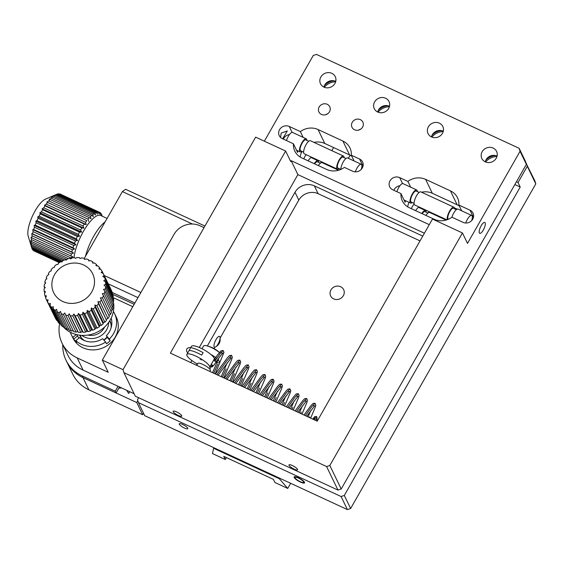 <?xml version="1.0" encoding="UTF-8"?>
<svg xmlns="http://www.w3.org/2000/svg" width="564" height="564" viewBox="0 0 564 564"><rect width="100%" height="100%" fill="white"/><g stroke="black" fill="none" stroke-linecap="round" stroke-linejoin="round"><path stroke-width="0.85" d="M483.299 230.063A6.021 1.932 114.9 0 0 484.772 222.427A6.021 1.932 114.9 0 0 481.191 225.706A6.021 1.932 114.9 0 0 479.717 233.348A6.021 1.932 114.9 0 0 483.299 230.063M280.583 137.468L281.196 133.055L287.309 130.947L282.642 138.779M360.325 119.624A6.021 5.513 154.2 0 1 362.849 122.078A6.021 5.513 154.2 0 1 361.425 128.571A6.021 5.513 154.2 0 1 354.544 129.769A6.021 5.513 154.2 0 1 352.014 127.309A6.021 5.513 154.2 0 1 353.445 120.816A6.021 5.513 154.2 0 1 360.325 119.624M327.24 104.291A6.021 5.513 154.2 0 1 329.764 106.744A6.021 5.513 154.2 0 1 328.333 113.244A6.021 5.513 154.2 0 1 321.452 114.436A6.021 5.513 154.2 0 1 318.928 111.982A6.021 5.513 154.2 0 1 320.359 105.489A6.021 5.513 154.2 0 1 327.24 104.291M323.898 87.096A8.185 7.494 154.2 0 1 335.7 81.343A8.185 7.494 154.2 0 1 335.756 81.364M331.829 73.327A8.185 7.494 154.2 0 1 335.263 76.662A8.185 7.494 154.2 0 1 333.317 85.495A8.185 7.494 154.2 0 1 323.955 87.124A8.185 7.494 154.2 0 1 320.521 83.789A8.185 7.494 154.2 0 1 322.467 74.949A8.185 7.494 154.2 0 1 331.829 73.327M377.668 112.01A8.185 7.494 154.2 0 1 389.47 106.251A8.185 7.494 154.2 0 1 389.527 106.279M385.6 98.235A8.185 7.494 154.2 0 1 389.033 101.576A8.185 7.494 154.2 0 1 387.087 110.41A8.185 7.494 154.2 0 1 377.725 112.039A8.185 7.494 154.2 0 1 374.292 108.697A8.185 7.494 154.2 0 1 376.237 99.863A8.185 7.494 154.2 0 1 385.6 98.235M431.446 136.918A8.185 7.494 154.2 0 1 443.241 131.165A8.185 7.494 154.2 0 1 443.297 131.193M439.37 123.149A8.185 7.494 154.2 0 1 442.803 126.484A8.185 7.494 154.2 0 1 440.858 135.325A8.185 7.494 154.2 0 1 431.502 136.946A8.185 7.494 154.2 0 1 428.069 133.612A8.185 7.494 154.2 0 1 430.008 124.778A8.185 7.494 154.2 0 1 439.37 123.149M485.216 161.833A8.185 7.494 154.2 0 1 497.011 156.073A8.185 7.494 154.2 0 1 497.067 156.101M493.14 148.064A8.185 7.494 154.2 0 1 496.574 151.399A8.185 7.494 154.2 0 1 494.628 160.232A8.185 7.494 154.2 0 1 485.273 161.861A8.185 7.494 154.2 0 1 481.839 158.519A8.185 7.494 154.2 0 1 483.778 149.686A8.185 7.494 154.2 0 1 493.14 148.064M292.413 465.554A4.935 1.191 29.7 0 1 297.566 469.784A4.935 1.191 29.7 0 1 294.14 469.128A4.935 1.191 29.7 0 1 288.994 464.898A4.935 1.191 29.7 0 1 292.413 465.554M176.602 411.903A4.935 1.191 29.7 0 1 181.749 416.133A4.935 1.191 29.7 0 1 178.33 415.471A4.935 1.191 29.7 0 1 173.176 411.241A4.935 1.191 29.7 0 1 176.602 411.903M123.932 372.656L135.297 396.182L337.97 490.074L326.605 466.555L123.932 372.656L123.022 369.674L102.338 360.093L174.093 234.293A19.254 17.632 154.2 0 1 199.896 225.727L204.034 227.637L123.022 369.674L255.647 137.144L285.638 151.039L170.37 353.127L317.208 421.153L432.475 219.065L462.459 232.96L467.514 243.415L520.057 151.293L519.148 148.311L525.458 161.374L526.374 164.364L520.057 151.293M326.605 466.555L329.834 465.483L341.199 489.002L337.97 490.074M519.148 148.311L316.467 54.412L313.246 55.483L264.361 141.183M485.837 160.105A14.445 13.226 154.2 0 1 495.326 155.516M324.526 85.368A14.445 13.226 154.2 0 1 334.015 80.786M301.86 157.948L326.683 169.447A16.849 15.425 -25.8 0 0 344.392 167.388L352.606 171.195A7.219 6.613 -25.8 0 0 360.861 169.764A7.219 6.613 -25.8 0 0 362.581 161.967A7.219 6.613 -25.8 0 0 359.55 159.02L351.33 155.213A16.849 15.425 -25.8 0 0 349.955 147.909A16.849 15.425 -25.8 0 0 342.884 141.042L318.068 129.544A16.849 15.425 -25.8 0 0 300.358 131.595L289.233 126.442A7.219 6.613 -25.8 0 0 280.971 127.88A7.219 6.613 -25.8 0 0 279.258 135.67A7.219 6.613 -25.8 0 0 282.289 138.617L293.414 143.771A16.849 15.425 -25.8 0 0 294.796 151.074A16.849 15.425 -25.8 0 0 301.86 157.948M297.834 150.814A16.849 15.425 154.2 0 0 297.623 152.484L293.414 143.771M300.358 131.595L303.136 137.355M351.823 156.228A16.849 15.425 -25.8 0 0 349.617 154.98L324.801 143.482A16.849 15.425 -25.8 0 0 314.014 142.396M301.98 151.413A16.849 15.425 -25.8 0 0 300.21 157.053M362.659 167.219L361.834 166.838M354.114 160.973L351.33 155.213M450.424 190.865L425.608 179.366A16.849 15.425 -25.8 0 0 407.899 181.418L399.686 177.618A7.219 6.613 -25.8 0 0 391.423 179.049A7.219 6.613 -25.8 0 0 389.71 186.846A7.219 6.613 -25.8 0 0 392.741 189.786L400.955 193.593A16.849 15.425 -25.8 0 0 402.336 200.897A16.849 15.425 -25.8 0 0 409.408 207.771L434.224 219.269A16.849 15.425 -25.8 0 0 451.933 217.21L463.058 222.364A7.219 6.613 -25.8 0 0 471.314 220.933A7.219 6.613 -25.8 0 0 473.027 213.136A7.219 6.613 -25.8 0 0 469.995 210.189L458.877 205.035A16.849 15.425 -25.8 0 0 457.496 197.731A16.849 15.425 -25.8 0 0 450.424 190.865L457.157 204.802L432.341 193.304A16.849 15.425 -25.8 0 0 421.555 192.218M473.104 218.395L472.287 218.014M461.655 210.795L458.877 205.035M459.364 206.05A16.849 15.425 -25.8 0 0 457.157 204.802M407.899 181.418L410.684 187.177M399.904 185.746A7.219 6.613 -25.8 0 0 393.841 190.301M405.375 200.636A16.849 15.425 -25.8 0 0 405.163 202.307L400.955 193.593M408.999 202.314A16.849 15.425 -25.8 0 0 407.751 206.875M325.717 114.718A6.021 5.513 154.2 0 1 327.691 113.766M358.803 130.051A6.021 5.513 154.2 0 1 360.777 129.093M285.638 151.039L290.686 161.494L291.151 160.684L429.274 224.669M289.459 134.577A7.219 6.613 -25.8 0 0 283.389 139.132M462.459 232.96L329.834 465.483M424.396 233.228L297.884 174.621L199.289 347.48M191.852 360.516L190.695 362.546M297.884 174.621L291.151 160.684M432.066 135.191A14.445 13.226 154.2 0 1 441.556 130.608M378.296 110.283A14.445 13.226 154.2 0 1 387.785 105.694M341.199 489.002L526.374 164.364M420.025 240.891L318.138 193.692A14.445 13.226 -25.8 0 0 298.786 200.121L220.101 338.069C220.587 342.242 218.818 345.344 214.792 347.368A6.021 1.932 -65.1 0 1 214.496 347.304A6.021 1.932 -65.1 0 1 215.977 339.669A6.021 1.932 -65.1 0 1 219.558 336.384A6.021 1.932 -65.1 0 1 220.101 338.069A6.021 1.932 -65.1 0 1 218.078 344.026A6.021 1.932 -65.1 0 1 216.597 346.148M182.666 424.445A4.935 1.191 29.7 0 1 187.812 428.675A4.935 1.191 29.7 0 1 184.386 428.013A4.935 1.191 29.7 0 1 179.239 423.783A4.935 1.191 29.7 0 1 182.666 424.445M298.786 200.121L294.993 192.275A14.445 13.226 154.2 0 1 314.345 185.852L318.138 193.692M422.767 236.083L314.345 185.852M457.207 209.145L454.408 207.848M420.589 207.686L420.955 208.433M414.131 203.957A16.849 15.425 -25.8 0 0 411.367 208.68M429.909 212.001A16.849 15.425 -25.8 0 0 427.59 212.839M415.583 210.633A16.849 15.425 154.2 0 1 418.904 206.903M313.048 157.864L313.408 158.611M306.16 154.67A16.849 15.425 -25.8 0 0 303.827 158.858M322.361 162.178A16.849 15.425 -25.8 0 0 320.049 163.01M311.363 157.081A16.849 15.425 -25.8 0 0 308.036 160.81M431.805 137.08A14.445 13.226 154.2 0 1 443.198 131.574M378.035 112.173A14.445 13.226 154.2 0 1 389.428 106.666M324.265 87.258A14.445 13.226 154.2 0 1 335.658 81.752M485.576 161.995A14.445 13.226 154.2 0 1 496.969 156.489M516.441 181.77L518.041 182.51L520.227 187.044L344.315 495.453L350.625 508.516L347.403 509.588L341.086 496.524L344.315 495.453M514.854 184.555L520.227 187.044M350.625 508.516L535.8 183.878L534.891 180.889L525.986 163.109M535.8 183.878L527.298 166.281L526.388 163.292M518.041 182.51L527.298 166.281M138.603 397.712L137.503 399.636L138.413 402.625L144.722 415.689L347.403 509.588M300.203 481.67A4.935 1.191 29.7 0 1 295.099 477.919A4.935 1.191 29.7 0 1 298.476 478.103A4.935 1.191 29.7 0 1 303.58 481.846A4.935 1.191 29.7 0 1 300.203 481.67M341.086 496.524L138.413 402.625M214.792 347.368L214.08 348.615M294.993 192.275L207.348 345.943M197.118 363.879L196.378 365.176M348.362 158.308L350.124 155.22M333.585 147.549L331.815 150.644M112.793 294.38L134.169 304.285M111.975 292.349L134.916 302.981M137.961 297.63L108.246 283.861M104.206 275.507L140.887 292.504M192.373 224.007L122.402 191.591L125.56 189.278L204.936 226.051M84.198 258.559L122.402 191.591M119.497 386.967L116.085 392.96L82.993 377.626A38.514 35.264 154.2 0 1 66.834 361.919A38.514 35.264 -25.8 0 0 82.993 377.626L136.763 402.541L142.657 414.73L143.524 413.208M136.763 402.541L137.82 400.687M116.085 392.96L115.239 391.212L82.154 375.885A38.514 35.264 154.2 0 1 65.995 360.177L72.728 374.115A38.514 35.264 154.2 0 0 88.886 389.823L142.657 414.73M71.297 371.161L70.451 369.032M126.625 390.274L128.705 393.475L129.713 391.705M118.828 388.145L121.676 387.976M223.774 456.368L225.29 459.505L212.466 453.562L213.608 448.281L279.356 478.744L287.746 488.438L274.922 482.502L273.406 479.365L223.774 456.368M226.383 457.58L225.29 459.505M442.176 217.69L441.915 218.148M290.671 483.306L287.746 488.438M431.171 212.586L430.91 213.044M279.666 478.209L279.356 478.744M213.918 447.745L213.608 448.281M134.119 393.742L83.105 370.111A36.103 33.057 154.2 0 1 67.955 355.383L62.061 343.187A36.103 33.057 154.2 0 1 59.58 323.835M109.909 320.507A16.849 15.425 154.2 0 1 111.094 327.804M107.033 337.004A16.849 15.425 154.2 0 1 103.755 339.93M84.558 340.628A16.849 15.425 154.2 0 1 79.573 335.164M102.338 360.093L108.232 372.282L77.212 357.914A36.103 33.057 154.2 0 1 62.061 343.187M132.787 306.703L113.04 297.559M298.286 477.708A6.021 1.452 -150.3 0 0 294.168 477.489A6.021 1.452 -150.3 0 0 300.393 482.065A6.021 1.452 -150.3 0 0 304.511 482.283A6.021 1.452 -150.3 0 0 298.286 477.708M220.411 353.367A10.829 2.616 -150.3 0 0 211.126 347.424A10.829 2.616 -150.3 0 0 206.396 345.718A10.829 2.616 -150.3 0 0 203.611 345.979L202.025 348.756M215.815 362.335A10.829 2.616 -150.3 0 0 218.402 362.68M219.276 362.243A10.829 2.616 -150.3 0 0 217.817 359.43M216.71 358.415A10.829 2.616 -150.3 0 0 210.83 354.411M318.604 162.347A7.219 2.319 114.9 0 0 317.948 160.712A7.219 2.319 114.9 0 0 314.24 163.68M314.634 163.863A6.021 1.932 -65.1 0 1 317.44 161.805L320.408 163.179M338.548 170.257L322.079 162.629A7.219 2.319 114.9 0 0 318.371 165.597M426.144 212.17A7.219 2.319 114.9 0 0 425.489 210.534A7.219 2.319 114.9 0 0 421.78 213.502M422.175 213.685A6.021 1.932 -65.1 0 1 424.981 211.627L427.956 213.002M446.089 220.08L429.62 212.452A7.219 2.319 114.9 0 0 425.919 215.42M448.401 219.248L448.331 219.213A6.021 1.932 -65.1 0 1 449.078 213.002A6.021 1.932 -65.1 0 1 453.393 208.292L456.361 209.667M465.737 223.006A7.219 2.319 -65.1 0 1 466.506 221.088A7.219 2.319 -65.1 0 1 471.68 215.441A7.219 2.319 -65.1 0 1 471.701 220.545M451.905 217.232A7.219 2.319 -65.1 0 1 452.857 214.764A7.219 2.319 -65.1 0 1 458.031 209.117L471.68 215.441M417.325 191.584A7.219 2.319 114.9 0 0 416.669 189.955A7.219 2.319 114.9 0 0 411.494 195.602A7.219 2.319 114.9 0 0 410.599 203.061A7.219 2.319 114.9 0 0 412.27 202.504M416.669 189.955L403.02 183.631A7.219 2.319 114.9 0 0 397.846 189.278A7.219 2.319 114.9 0 0 396.901 191.718M414.075 203.343L411.107 201.968A6.021 1.932 -65.1 0 1 411.854 195.757A6.021 1.932 -65.1 0 1 416.161 191.048L419.137 192.423M447.322 219.678A7.219 2.319 -65.1 0 1 448.718 212.847A7.219 2.319 -65.1 0 1 453.893 207.199A7.219 2.319 -65.1 0 1 454.556 208.835M453.893 207.199L420.807 191.873A7.219 2.319 114.9 0 0 415.633 197.52A7.219 2.319 114.9 0 0 414.737 204.972L446.836 219.847M355.285 171.837A7.219 2.319 -65.1 0 1 361.235 164.272L347.579 157.948A7.219 2.319 -65.1 0 0 343.807 161.015A7.219 2.319 -65.1 0 0 340.931 168.305A7.219 2.319 -65.1 0 0 340.853 169.426L337.878 168.044A6.021 1.932 -65.1 0 1 337.399 165.753A6.021 1.932 -65.1 0 1 339.796 159.683A6.021 1.932 -65.1 0 1 342.94 157.123L345.915 158.498M339.042 168.58A7.219 2.319 -65.1 0 1 337.378 169.137A7.219 2.319 -65.1 0 1 336.793 166.387A7.219 2.319 -65.1 0 1 339.669 159.104A7.219 2.319 -65.1 0 1 343.448 156.031A7.219 2.319 -65.1 0 1 344.103 157.659M343.448 156.031L310.355 140.704A7.219 2.319 114.9 0 0 306.583 143.771A7.219 2.319 114.9 0 0 303.7 151.06A7.219 2.319 114.9 0 0 304.285 153.803L337.378 169.137M361.235 164.272A7.219 2.319 -65.1 0 1 361.813 167.014A7.219 2.319 -65.1 0 1 361.256 169.369M306.879 140.415A7.219 2.319 114.9 0 0 306.217 138.786A7.219 2.319 114.9 0 0 302.445 141.853A7.219 2.319 114.9 0 0 299.569 149.143A7.219 2.319 114.9 0 0 300.147 151.885A7.219 2.319 114.9 0 0 301.818 151.335M303.629 152.174L300.654 150.799A6.021 1.932 -65.1 0 1 300.168 148.508A6.021 1.932 -65.1 0 1 302.572 142.438A6.021 1.932 -65.1 0 1 305.716 139.879L308.684 141.254M306.217 138.786L292.568 132.462A7.219 2.319 114.9 0 0 286.449 140.549M340.628 286.716A7.219 6.613 -25.8 0 0 332.372 288.148A7.219 6.613 -25.8 0 0 330.652 295.945A7.219 6.613 -25.8 0 0 333.684 298.892A7.219 6.613 -25.8 0 0 341.939 297.454A7.219 6.613 -25.8 0 0 343.659 289.663A7.219 6.613 -25.8 0 0 340.628 286.716M209.878 371.436L210.358 370.597A7.219 1.741 -150.3 0 0 202.821 364.407A7.219 1.741 -150.3 0 0 197.809 363.442L196.723 365.338M202.441 359.776A6.021 1.452 -150.3 0 0 201.172 359.98L201.595 359.24M201.376 359.106A7.219 1.741 -150.3 0 0 200.128 359.381L200.565 358.612M211.147 366.776A7.219 1.741 -150.3 0 0 212.67 366.537A7.219 1.741 -150.3 0 0 212.628 365.895M108.662 322.411A16.37 14.988 154.2 0 1 99.074 336.793A16.37 14.988 154.2 0 1 81.843 335.368M87.97 335.072A13.959 12.782 -25.8 0 0 104.622 327.021M111.919 292.49L112.074 292.082A31.288 28.651 -25.8 0 0 111.186 289.945L103.184 273.392A31.288 28.651 154.2 0 1 104.072 275.535L102.81 276.515L104.735 277.615A31.288 28.651 154.2 0 1 105.249 279.885L113.244 296.438A31.288 28.651 -25.8 0 0 112.737 294.168L104.735 277.615M93.645 276.205A21.665 19.839 -25.8 0 0 67.165 264.29A21.665 19.839 -25.8 0 0 52.72 290.248A21.665 19.839 -25.8 0 0 79.207 302.163A21.665 19.839 -25.8 0 0 93.645 276.205M75.181 315.791L83.176 332.337A31.288 28.651 -25.8 0 0 85.665 332.062L86.898 331.061L78.396 313.464L77.663 315.509A31.288 28.651 154.2 0 1 75.181 315.791L73.792 313.986L72.834 315.882A31.288 28.651 154.2 0 1 70.359 315.791L69.21 313.824L68.047 315.537A31.288 28.651 154.2 0 1 65.643 315.079L64.754 312.978L63.429 314.479A31.288 28.651 154.2 0 1 61.159 313.669L60.545 311.476L59.1 312.738A31.288 28.651 154.2 0 1 57.013 311.589L56.682 309.347L55.152 310.355A31.288 28.651 154.2 0 1 53.305 308.903L53.263 306.654L51.691 307.394A31.288 28.651 154.2 0 1 50.125 305.667L50.365 303.446L48.8 303.918A31.288 28.651 154.2 0 1 47.559 301.966L48.067 299.822L46.551 300.027A31.288 28.651 154.2 0 1 45.663 297.884L46.424 295.86L45 295.804A31.288 28.651 154.2 0 1 44.493 293.534L45.472 291.659L44.189 291.355A31.288 28.651 154.2 0 1 44.062 289.015L45.24 287.323L44.126 286.794A31.288 28.651 154.2 0 1 44.394 284.439L45.733 282.966L44.824 282.226A31.288 28.651 154.2 0 1 45.472 279.913L46.932 278.679L46.262 277.777A31.288 28.651 154.2 0 1 47.277 275.563L48.814 274.583L48.405 273.54A31.288 28.651 154.2 0 1 49.766 271.481L51.338 270.769L51.197 269.627A31.288 28.651 154.2 0 1 52.868 267.78L54.426 267.336L54.574 266.145A31.288 28.651 154.2 0 1 56.513 264.537L58.014 264.368L58.452 263.162A31.288 28.651 154.2 0 1 60.609 261.844L62.019 261.936L62.731 260.758A31.288 28.651 154.2 0 1 65.057 259.764L66.326 260.103L67.306 258.996A31.288 28.651 154.2 0 1 69.746 258.347L70.838 258.904L72.072 257.91A31.288 28.651 154.2 0 1 74.561 257.628L75.442 258.39L76.908 257.536A31.288 28.651 154.2 0 1 79.383 257.628L80.025 258.552L81.688 257.889A31.288 28.651 154.2 0 1 84.092 258.34L84.48 259.398L86.306 258.939A31.288 28.651 154.2 0 1 88.583 259.757L88.689 260.899L90.642 260.681A31.288 28.651 154.2 0 1 92.729 261.83L92.552 263.028L94.59 263.064A31.288 28.651 154.2 0 1 96.437 264.516L95.972 265.722L98.051 266.025A31.288 28.651 154.2 0 1 99.609 267.752L98.869 268.922L100.935 269.5A31.288 28.651 154.2 0 1 102.176 271.453L101.167 272.553L103.184 273.392M63.365 326.916A28.884 26.452 -25.8 0 0 96.62 332.436A28.884 26.452 -25.8 0 0 113.604 303.249M113.59 303.136A28.884 26.452 -25.8 0 0 113.301 301.493M85.665 332.062L77.663 315.509M70.359 315.791L78.354 332.344A31.288 28.651 -25.8 0 0 80.828 332.429L82.295 331.583L73.792 313.986M82.295 331.583L83.176 332.337M80.828 332.429L72.834 315.882M65.643 315.079L73.644 331.632A31.288 28.651 -25.8 0 0 76.048 332.083L77.712 331.421L69.21 313.824M77.712 331.421L78.354 332.344M76.048 332.083L68.047 315.537M61.159 313.669L69.153 330.215A31.288 28.651 -25.8 0 0 71.431 331.026L63.429 314.479M71.431 331.026L73.257 330.574M57.013 311.589L65.008 328.142A31.288 28.651 -25.8 0 0 67.095 329.291L59.1 312.738M67.095 329.291L69.048 329.073M53.305 308.903L61.3 325.449A31.288 28.651 -25.8 0 0 63.147 326.908L55.152 310.355M63.147 326.908L64.423 326.93M50.125 305.667L58.127 322.22A31.288 28.651 -25.8 0 0 59.685 323.947L51.691 307.394M59.685 323.947L60.644 324.088M47.559 301.966L55.561 318.519A31.288 28.651 -25.8 0 0 56.802 320.472L48.8 303.918M56.802 320.472L57.359 320.627M54.637 316.615L46.551 300.027M45.818 297.482L45 295.804M44.88 292.786L44.189 291.355M44.732 288.049L44.126 286.794M45.374 283.361L44.824 282.226M46.77 278.82L46.262 277.777M84.092 258.34L84.593 259.369M88.583 259.757L89.112 260.85M92.729 261.83L93.314 263.036M96.437 264.516L97.093 265.884M99.609 267.752L100.378 269.345M102.176 271.453L103.099 273.357M104.072 275.535L112.074 292.082M105.249 279.885L103.762 280.717L105.553 282.063A31.288 28.651 154.2 0 1 105.68 284.404L113.674 300.957A31.288 28.651 -25.8 0 0 113.547 298.617L105.553 282.063M112.856 297.186L113.244 296.438M105.68 284.404L103.995 285.046L105.609 286.625A31.288 28.651 154.2 0 1 105.348 288.987L113.343 305.533A31.288 28.651 -25.8 0 0 113.611 303.178L105.609 286.625M113.004 301.923L113.674 300.957M105.348 288.987L103.501 289.41L104.911 291.193A31.288 28.651 154.2 0 1 104.262 293.506L112.264 310.059A31.288 28.651 -25.8 0 0 112.913 307.747L104.911 291.193M112.003 307.006L113.343 305.533M104.262 293.506L102.303 293.696L103.473 295.649A31.288 28.651 154.2 0 1 102.458 297.863L110.459 314.409A31.288 28.651 -25.8 0 0 111.475 312.195L103.473 295.649M110.805 311.293L112.264 310.059M102.458 297.863L100.413 297.792L101.337 299.879A31.288 28.651 154.2 0 1 99.976 301.937L107.971 318.491A31.288 28.651 -25.8 0 0 109.331 316.432L101.337 299.879M109.331 316.432L100.413 297.792M108.922 315.389L110.459 314.409M99.976 301.937L97.896 301.606L98.545 303.792A31.288 28.651 154.2 0 1 96.874 305.646L104.869 322.192A31.288 28.651 -25.8 0 0 106.54 320.338L98.545 303.792M106.54 320.338L97.896 301.606M106.399 319.203L107.971 318.491M96.874 305.646L94.801 305.039L95.168 307.281A31.288 28.651 154.2 0 1 93.229 308.882L91.213 308.007L91.29 310.263A31.288 28.651 154.2 0 1 89.133 311.575L97.128 328.128A31.288 28.651 -25.8 0 0 99.285 326.81L91.29 310.263M99.285 326.81L99.722 325.604L101.224 325.435A31.288 28.651 -25.8 0 0 103.163 323.828L103.311 322.636L94.801 305.039M103.311 322.636L104.869 322.192M103.163 323.828L95.168 307.281M99.722 325.604L91.213 308.007M93.229 308.882L101.224 325.435M89.133 311.575L87.216 310.44L87.011 312.66A31.288 28.651 154.2 0 1 84.685 313.654L92.679 330.208A31.288 28.651 -25.8 0 0 95.006 329.214L87.011 312.66M95.006 329.214L95.718 328.036L87.216 310.44M95.718 328.036L97.128 328.128M84.685 313.654L82.908 312.273L82.429 314.43A31.288 28.651 154.2 0 1 79.996 315.072L87.991 331.625A31.288 28.651 -25.8 0 0 90.43 330.976L82.429 314.43M90.43 330.976L91.41 329.869L82.908 312.273M91.41 329.869L92.679 330.208M79.996 315.072L78.396 313.464M86.898 331.061L87.991 331.625M107.082 218.444L100.688 215.476A28.884 9.285 114.9 0 0 78.741 240.913A28.884 9.285 114.9 0 0 73.976 257.678M70.613 258.791A31.288 10.06 -65.1 0 1 70.726 257.804L72.805 256.747L70.986 256A31.288 10.06 -65.1 0 1 71.367 253.99L73.503 253.017L71.811 252.009A31.288 10.06 -65.1 0 1 72.375 249.845L74.554 248.999L72.996 247.744A31.288 10.06 -65.1 0 1 73.736 245.474L75.928 244.797L74.511 243.303A31.288 10.06 -65.1 0 1 75.407 240.983L77.592 240.504L35.814 221.151L36.117 222.78A31.288 10.06 114.9 0 0 35.215 225.099L34.15 225.438L34.439 227.271A31.288 10.06 114.9 0 0 33.699 229.541L32.775 229.647L33.086 231.635A31.288 10.06 114.9 0 0 32.515 233.806L31.732 233.665L32.07 235.787A31.288 10.06 114.9 0 0 31.69 237.796L31.027 237.388L31.429 239.601A31.288 10.06 114.9 0 0 31.253 241.413L30.696 240.736L31.175 242.999A31.288 10.06 114.9 0 0 31.203 244.557L30.745 243.62L31.316 245.897A31.288 10.06 114.9 0 0 31.542 247.166L28.2 236.189A21.665 6.965 -65.1 0 1 31.556 218.113A21.665 6.965 -65.1 0 1 45.331 199.212L56.456 194.383A31.288 10.06 114.9 0 0 55.815 194.686L95.112 212.896A31.288 10.06 -65.1 0 1 96.169 212.416L56.879 194.213A31.288 10.06 114.9 0 0 56.456 194.383M34.023 250.917A31.288 10.06 114.9 0 0 34.03 250.917L59.29 262.62L33.967 250.783M32.522 249.281L32.761 249.901A31.288 10.06 114.9 0 0 33.368 250.508L59.382 262.563M31.161 245.974L31.852 248.216A31.288 10.06 114.9 0 0 32.275 249.168L60.172 262.091M85.495 256.289A28.884 9.285 -65.1 0 1 89.084 245.707A28.884 9.285 -65.1 0 1 105.13 221.871M96.169 212.416L97.424 214.144L97.114 212.142A31.288 10.06 -65.1 0 1 98.044 212.022L58.748 193.819A31.288 10.06 114.9 0 0 57.817 193.931L97.114 212.142M55.815 194.686L54.764 195.306A31.288 10.06 114.9 0 0 53.601 196.131L92.898 214.334A31.288 10.06 -65.1 0 1 94.061 213.509L54.764 195.306M94.061 213.509L95.457 215.025L95.112 212.896M53.601 196.131L51.528 197.203L52.466 197.062A31.288 10.06 114.9 0 0 51.225 198.218L90.522 216.421A31.288 10.06 -65.1 0 1 91.763 215.272L52.466 197.062M91.763 215.272L93.3 216.555L92.898 214.334M51.225 198.218L49.237 199.339L50.034 199.452A31.288 10.06 114.9 0 0 48.758 200.904L88.047 219.114A31.288 10.06 -65.1 0 1 89.331 217.655L50.034 199.452M89.331 217.655L91.008 218.691L90.522 216.421M48.758 200.904L46.861 202.032L47.538 202.406A31.288 10.06 114.9 0 0 46.241 204.126L85.538 222.329A31.288 10.06 -65.1 0 1 86.828 220.616L47.538 202.406M86.828 220.616L46.861 202.032M88.64 221.384L88.047 219.114M46.241 204.126L44.464 205.218L45.028 205.86A31.288 10.06 114.9 0 0 43.752 207.799L83.049 226.002A31.288 10.06 -65.1 0 1 84.325 224.063L45.028 205.86M84.325 224.063L86.243 224.571L44.464 205.218M86.243 224.571L85.538 222.329M43.752 207.799L42.103 208.814L42.575 209.723A31.288 10.06 114.9 0 0 41.348 211.838L80.645 230.041A31.288 10.06 -65.1 0 1 81.865 227.927L42.575 209.723M81.865 227.927L83.881 228.166L42.103 208.814M83.881 228.166L83.049 226.002M41.348 211.838L39.84 212.734L40.234 213.897A31.288 10.06 114.9 0 0 39.092 216.139L78.382 234.342A31.288 10.06 -65.1 0 1 79.524 232.1L40.234 213.897M79.524 232.1L81.618 232.086L39.84 212.734M81.618 232.086L80.645 230.041M39.092 216.139L37.725 216.879L38.063 218.289A31.288 10.06 114.9 0 0 37.027 220.594L76.323 238.798A31.288 10.06 -65.1 0 1 77.353 236.492L38.063 218.289M77.353 236.492L79.503 236.231L37.725 216.879M79.503 236.231L78.382 234.342M37.027 220.594L35.814 221.151M77.592 240.504L76.323 238.798M75.407 240.983L36.117 222.78M35.215 225.099L74.511 243.303M75.928 244.797L34.15 225.438M73.736 245.474L34.439 227.271M33.699 229.541L72.996 247.744M74.554 248.999L32.775 229.647M72.375 249.845L33.086 231.635M32.515 233.806L71.811 252.009M73.503 253.017L31.732 233.665M71.367 253.99L32.07 235.787M31.69 237.796L70.986 256M70.726 257.804L31.429 239.601M31.253 241.413L68.484 258.657M66.834 259.525L31.175 242.999M31.203 244.557L64.5 259.983M63.062 260.603L31.316 245.897M31.542 247.166L62.322 261.428M61.37 261.893L31.852 248.216M59.692 262.38L32.761 249.901M99.694 212.466L100.293 212.741A31.288 10.06 -65.1 0 1 100.9 213.347L101.717 215.518L101.386 214.087A31.288 10.06 -65.1 0 1 101.809 215.039L102.162 216.16M60.341 194.136A31.288 10.06 114.9 0 0 60.334 194.129L99.631 212.339L60.341 194.136A31.288 10.06 114.9 0 0 59.558 193.882L98.855 212.085A31.288 10.06 -65.1 0 1 99.631 212.339L100.589 214.398L100.293 212.741M59.558 193.882L59.157 194.009M98.044 212.022L99.144 213.932L98.855 212.085M57.817 193.931L56.978 194.263M70.296 332.238A24.069 22.038 -25.8 0 0 71.212 334.466L72.897 337.949A24.069 22.038 -25.8 0 0 75.957 342.552A24.069 22.038 -25.8 0 0 106.793 345.859A24.069 22.038 -25.8 0 0 116.24 317.003L114.555 313.521A24.069 22.038 -25.8 0 0 113.385 311.42M79.059 338.04A19.254 17.632 -25.8 0 1 78.84 337.794A19.254 17.632 -25.8 0 1 77.487 336.038L73.743 339.07A24.069 22.038 -25.8 0 0 75.118 340.811A24.069 22.038 -25.8 0 0 76.676 342.397L75.837 340.656L79.58 337.617A19.254 17.632 -25.8 0 0 102.669 338.696L105.623 342.038A24.069 22.038 -25.8 0 1 75.837 340.656M73.743 339.07L72.897 337.328A24.069 22.038 -25.8 0 1 71.212 334.466M114.555 313.521A24.069 22.038 -25.8 0 1 109.345 339.027L106.392 335.679A19.254 17.632 -25.8 0 0 111.186 318.117M106.392 335.679L107.23 337.42A19.254 17.632 -25.8 0 1 103.952 340.148M77.487 336.038L76.824 334.663M76.337 334.544L72.897 337.328M109.345 339.027L110.184 340.769L107.23 337.42M105.623 342.038L106.462 343.786A24.069 22.038 -25.8 0 0 110.184 340.769M118.045 386.298L115.239 391.212M65.995 360.177A38.514 35.264 154.2 0 1 62.773 344.66M189.229 350.385L189.983 350.512C192.691 350.773 196.582 352.317 201.665 355.13L203.103 352.62C194.735 348.009 190.561 347.438 189.525 347.607L188.277 347.784L186.719 348.954L186.508 350.893L187.664 353.043M211.824 363.237L214.151 359.557L214.722 361.186L216.541 361.179C222.322 353.177 223.182 352.747 222.886 353.085L221.73 353.036M314.557 419.242L314.12 418.1L314.522 416.824L316.545 416.458L317.003 417.614L315.523 420.377M214.13 359.599L215.998 359.508M214.144 359.254A13.042 3.144 -150.3 0 0 214.158 359.226A13.042 3.144 -150.3 0 0 204.457 350.068A13.042 3.144 -150.3 0 0 191.52 346.275A13.042 3.144 -150.3 0 0 191.506 346.303A13.042 3.144 -150.3 0 0 191.485 346.331M209.512 367.368A13.042 3.144 -150.3 0 0 209.533 367.34A13.042 3.144 -150.3 0 0 199.825 358.182A13.042 3.144 -150.3 0 0 186.895 354.389A13.042 3.144 -150.3 0 0 186.874 354.418A13.042 3.144 -150.3 0 0 197.456 364.069M292.11 132.392L289.233 126.442M324.801 143.482L318.068 129.544M349.617 154.98L342.884 141.042M363.004 166.168L359.55 159.02M432.341 193.304L425.608 179.366M473.457 217.337L469.995 210.189M402.555 183.568L399.686 177.618M88.886 389.823L82.154 375.885M83.105 370.111L77.212 357.914M214.722 361.186L220.658 353.043L223.168 350.533L223.978 352.345L215.166 373.883M217.789 364.111L213.742 373.227M216.851 374.665L226.227 361.587L231.515 355.32L232.326 357.139L231.67 359.522L223.83 377.894M226.143 368.905L222.427 377.245M225.713 378.768L234.821 366.036L239.869 360.114L240.68 361.933L240.024 364.316L232.502 381.913M234.49 373.692L231.106 381.271M234.568 382.871L243.408 370.506L248.216 364.908L249.027 366.72L248.371 369.11L241.173 385.931M242.844 378.486L239.792 385.29M243.422 386.974L251.988 374.989L256.564 369.702L257.374 371.514L256.726 373.904L249.852 389.957M251.191 383.28L248.477 389.315M252.27 391.071L260.554 379.48L264.918 374.489L265.729 376.308L265.073 378.698L258.531 393.975M259.539 388.074L257.17 393.341M261.118 395.174L269.113 383.985L273.265 379.283L274.076 381.102L273.42 383.485L267.216 398.001M267.893 392.861L265.863 397.366M269.966 399.27L277.664 388.504L281.612 384.077L282.43 385.896L281.774 388.279L275.902 402.019M276.24 397.655L274.555 401.399M278.813 403.373L286.216 393.03L289.966 388.871L290.777 390.683L290.122 393.073L284.587 406.045M284.594 402.449L283.248 405.424M287.661 407.469L294.753 397.564L298.314 393.665L299.124 395.477L298.476 397.867L293.273 410.07M292.942 407.243L291.94 409.45M296.502 411.565L303.291 402.111L306.668 398.452L307.479 400.271L306.823 402.654L301.966 414.096M301.289 412.03L300.633 413.482M305.343 415.661L311.829 406.658L315.015 403.246L315.826 405.065L315.17 407.448L310.651 418.121M309.643 416.824L309.333 417.508M314.19 419.757L316.545 416.458M211.655 363.611A1.445 1.403 32.3 0 0 214.292 364.732M220.425 353.346A28.884 28.884 0 0 0 206.396 345.718M211.571 366.036L209.787 369.166L211.571 366.036M317.948 160.712L310.926 157.462M425.489 210.534L418.474 207.284M410.599 203.061L404.064 200.03M300.147 151.885L296.523 150.207M212.67 366.537L213.136 365.726M80.137 335.227L81.427 337.899M109.613 320.986L110.904 323.651M218.092 375.236L231.233 357.879L230.077 357.83M226.961 379.346L239.587 362.666L238.431 362.617M235.83 383.457L247.934 367.46L246.778 367.411M244.691 387.56L256.289 372.254L255.125 372.205M253.546 391.663L264.636 377.048L263.48 376.999M262.408 395.766L272.983 381.835L271.827 381.793M271.263 399.869L281.337 386.629L280.174 386.58M280.118 403.972L289.684 391.423L288.528 391.374M288.965 408.075L298.032 396.217L296.875 396.168M297.82 412.178L306.386 401.011L305.23 400.962M306.668 416.274L314.733 405.798L313.577 405.749M210.316 365.966L212.783 365.853L214.264 364.781L216.555 361.157M317.003 417.614L317.038 421.082M314.12 418.1L314.134 419.736M312.851 419.137L314.79 416.528M223.168 350.533L221.137 350.78L217.986 354.368L214.179 359.522L215.73 359.346M212.536 372.663L218.917 357.928M231.515 355.32L229.492 355.574L227.433 357.766L215.406 373.995M221.208 376.681L227.271 362.722M239.869 360.114L237.839 360.368L235.78 362.553L224.282 378.106M229.879 380.7L235.618 367.516M248.216 364.908L246.186 365.162L244.134 367.347L233.151 382.216M238.551 384.719L243.972 372.303M256.564 369.702L254.54 369.949L252.482 372.141L242.012 386.319M247.229 388.737L252.319 377.097M264.918 374.489L262.887 374.743L260.836 376.935L250.874 390.429M255.915 392.763L260.667 381.891M273.265 379.283L271.242 379.537L269.183 381.722L259.729 394.532M264.594 396.781L269.021 386.685M281.612 384.077L279.589 384.331L277.53 386.516L268.591 398.635M273.279 400.807L277.368 391.472M289.966 388.871L287.936 389.125L285.885 391.31L277.446 402.738M281.965 404.832L285.722 396.266M298.314 393.665L296.29 393.912L294.232 396.104L286.293 406.834M290.65 408.858L294.07 401.06M306.668 398.452L304.638 398.706L302.586 400.891L295.148 410.937M299.343 412.883L302.417 405.854M315.015 403.246L312.992 403.5L310.933 405.685L303.996 415.041M308.029 416.909L310.771 410.641M314.522 416.824L314.324 418.932M191.506 346.303L190.717 347.678M190.272 348.46L186.874 354.418M214.158 359.226L212.325 362.448M212.304 362.476L209.533 367.34"/></g></svg>
